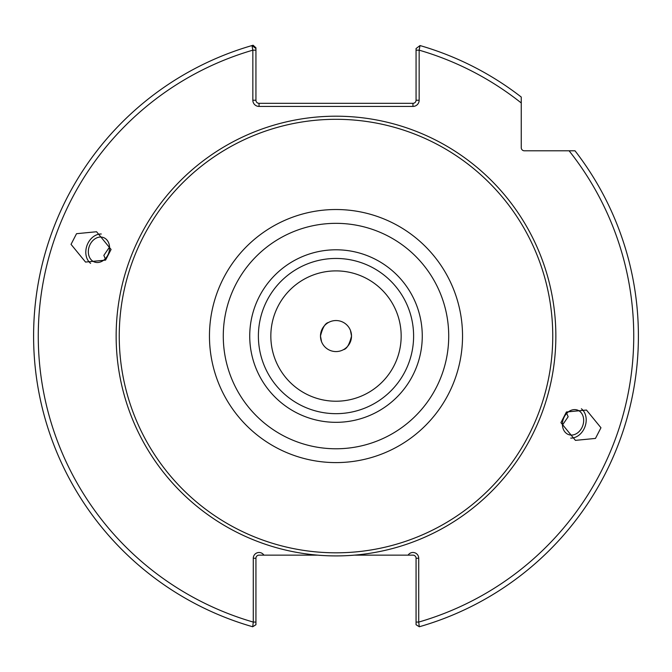 <?xml version="1.0" encoding="UTF-8"?>
<svg xmlns="http://www.w3.org/2000/svg" width="672" height="672" viewBox="0 0 672 672"><rect width="100%" height="100%" fill="white"/><g stroke="black" fill="none" stroke-linecap="round" stroke-linejoin="round"><path stroke-width="1.01" d="M354.455 555.139A219.853 219.853 0 0 1 116.147 336.059A219.853 219.853 0 0 1 336 116.197A219.853 219.853 0 0 1 555.853 336.059A219.853 219.853 0 0 1 354.455 555.139L408.106 555.139A5.754 5.754 0 0 1 418.715 558.239L418.715 622.079L419.294 626.758A302.4 302.4 0 0 0 575.014 150.797A302.4 302.4 0 0 1 419.294 626.758L416.06 624.725L416.06 622.079L416.06 624.725M320.485 336.059L321.544 341.695L320.485 336.059C322.56 327.634 325.248 323.098 328.549 322.451C325.256 323.072 322.568 327.608 320.485 336.059A15.515 15.515 0 0 1 336 320.544A15.515 15.515 0 0 1 351.515 336.059C349.44 344.484 346.752 349.02 343.451 349.667C346.744 349.037 349.432 344.501 351.515 336.059A15.515 15.515 0 0 1 336 351.574A15.515 15.515 0 0 1 320.485 336.059M562.439 425.099L568.159 416.732L566.698 413.398M583.548 422.335A13.037 10.273 -70 0 1 568.588 434.582A13.037 10.273 -70 0 1 562.54 422.335A13.037 10.273 -70 0 1 577.5 410.088A13.037 10.273 -70 0 1 583.548 422.335M600.961 427.762L595.468 438.421L575.425 440.37L560.927 422.654L566.42 411.995L586.463 410.046L600.961 427.762M570.73 438.102A16.136 12.718 110 0 0 586.051 422.335A16.136 12.718 110 0 0 581.406 408.769M109.46 249.782A13.037 10.273 110 0 1 94.5 262.03A13.037 10.273 110 0 1 88.452 249.782A13.037 10.273 110 0 1 103.412 237.535A13.037 10.273 110 0 1 109.46 249.782M109.561 247.01L103.841 255.385L105.302 258.72M111.073 249.455L105.58 260.114L85.537 262.072L71.039 244.356L76.532 233.696L96.575 231.739L111.073 249.455M101.27 234.007A16.136 12.718 -70 0 0 85.949 249.782A16.136 12.718 -70 0 0 90.594 263.348M270.833 336.059A65.167 65.167 0 0 0 336 401.226A65.167 65.167 0 0 0 401.167 336.059A65.167 65.167 0 0 0 336 270.892A65.167 65.167 0 0 0 270.833 336.059M249.732 336.059A86.268 86.268 0 0 0 336 422.327A86.268 86.268 0 0 0 422.268 336.059A86.268 86.268 0 0 0 336 249.791A86.268 86.268 0 0 0 249.732 336.059M258.392 336.059A77.608 77.608 0 0 0 336 413.666A77.608 77.608 0 0 0 413.608 336.059A77.608 77.608 0 0 0 336 258.451A77.608 77.608 0 0 0 258.392 336.059M119.246 336.059A216.754 216.754 0 0 1 336 119.305A216.754 216.754 0 0 1 552.754 336.059A216.754 216.754 0 0 1 336 552.812A216.754 216.754 0 0 1 119.246 336.059M416.06 50.165L419.16 50.165A297.746 297.746 0 0 1 521.254 102.967L521.254 97.045A302.4 302.4 0 0 0 420.025 45.562L419.16 50.165L419.16 100.22A6.208 6.208 0 0 1 412.961 106.428L259.039 106.428A6.208 6.208 0 0 1 252.84 100.22L252.84 50.165A297.746 297.746 0 0 0 253.285 622.079L252.706 626.758A302.4 302.4 0 0 1 251.975 45.562A302.4 302.4 0 0 1 253.1 45.242L255.94 47.796L255.94 100.22A3.1 3.1 0 0 0 259.039 103.32L412.961 103.32A3.1 3.1 0 0 0 416.06 100.22L416.06 48.544L420.025 45.562A302.4 302.4 0 0 1 521.254 97.045L521.254 147.697A3.1 3.1 0 0 0 524.362 150.797L575.014 150.797M255.94 624.725L252.706 626.758L255.94 624.725L255.94 558.239A3.1 3.1 0 0 1 259.039 555.139L317.545 555.139M350.456 330.422L351.515 336.059L350.456 330.422M521.254 116.802L521.254 122.934M255.94 622.079L253.285 622.079L253.285 558.239A5.762 5.762 0 0 1 263.894 555.139M255.94 50.165L252.84 50.165L251.975 45.562L255.94 48.544M416.06 611.705L416.06 606.858M569.092 150.797A297.746 297.746 0 0 1 418.715 622.079L416.06 622.079L416.06 558.239A3.1 3.1 0 0 0 412.961 555.139L408.106 555.139M448.72 336.059A112.72 112.72 0 0 0 336 223.339A112.72 112.72 0 0 0 223.28 336.059A112.72 112.72 0 0 0 336 448.778A112.72 112.72 0 0 0 448.72 336.059M209.462 336.059A126.538 126.538 0 0 1 336 209.521A126.538 126.538 0 0 1 462.538 336.059A126.538 126.538 0 0 1 336 462.596A126.538 126.538 0 0 1 209.462 336.059M33.6 336.059A302.4 302.4 0 0 1 251.975 45.562M419.16 100.22L416.06 100.22M412.961 103.32L412.961 106.428M255.94 100.22L252.84 100.22M259.039 106.428L259.039 103.32M253.285 558.239L255.94 558.239M416.06 558.239L418.715 558.239"/></g></svg>
